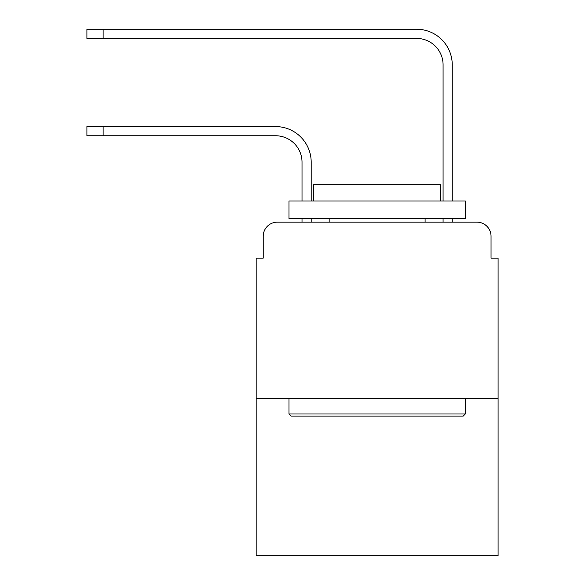 <?xml version="1.0" encoding="UTF-8"?>
<svg xmlns="http://www.w3.org/2000/svg" width="585" height="585" viewBox="0 0 585 585"><rect width="100%" height="100%" fill="white"/><g stroke="black" fill="none" stroke-linecap="round" stroke-linejoin="round"><path stroke-width="0.88" d="M263.228 236.252L263.228 258.117L263.228 236.252A14.106 14.106 0 0 1 277.334 222.146L302.021 222.146L302.021 218.622M498.091 398.473L256.179 398.473L256.179 555.75L498.091 555.75L498.091 258.117L491.042 258.117L491.042 236.252A14.106 14.106 0 0 0 476.936 222.146L277.334 222.146M256.179 398.473L256.179 258.117L263.228 258.117M311.191 218.622L311.191 222.146L311.191 218.622L311.191 222.146L311.191 218.622L311.191 222.146L311.191 218.622L311.191 222.146L311.191 218.622L311.191 222.146L311.191 218.622L311.191 222.146L311.191 218.622L311.191 222.146L322.123 222.146M432.147 222.146L443.079 222.146L443.079 218.622M452.249 218.622L452.249 222.146L452.249 218.622L452.249 222.146L452.249 218.622L452.249 222.146L452.249 218.622L452.249 222.146L452.249 218.622L452.249 222.146L452.249 218.622L452.249 222.146L452.249 218.622L452.249 222.146L476.936 222.146M491.042 258.117L491.042 236.252M311.191 200.991L311.191 162.199A35.619 35.619 0 0 0 275.572 126.579L103.128 126.579L103.128 135.749L86.909 135.749L86.909 126.579L103.128 126.579M103.128 135.749L275.572 135.749A26.449 26.449 0 0 1 302.021 162.199L302.021 200.991M452.249 200.991L452.249 64.869A35.619 35.619 0 0 0 416.63 29.25L103.128 29.25L103.128 38.42L86.909 38.42L86.909 29.25L103.128 29.25M103.128 38.42L416.63 38.42A26.449 26.449 0 0 1 443.079 64.869L443.079 200.991M275.572 135.749A26.449 26.449 0 0 1 302.021 162.199A26.449 26.449 0 0 0 275.572 135.749A26.449 26.449 0 0 1 302.021 162.199A26.449 26.449 0 0 0 275.572 135.749A26.449 26.449 0 0 1 302.021 162.199A26.449 26.449 0 0 0 275.572 135.749A26.449 26.449 0 0 1 302.021 162.199A26.449 26.449 0 0 0 275.572 135.749A26.449 26.449 0 0 1 302.021 162.199A26.449 26.449 0 0 0 275.572 135.749A26.449 26.449 0 0 1 302.021 162.199A26.449 26.449 0 0 0 275.572 135.749M416.63 38.42A26.449 26.449 0 0 1 443.079 64.869A26.449 26.449 0 0 0 416.63 38.42A26.449 26.449 0 0 1 443.079 64.869A26.449 26.449 0 0 0 416.63 38.42A26.449 26.449 0 0 1 443.079 64.869A26.449 26.449 0 0 0 416.63 38.42A26.449 26.449 0 0 1 443.079 64.869A26.449 26.449 0 0 0 416.63 38.42A26.449 26.449 0 0 1 443.079 64.869A26.449 26.449 0 0 0 416.63 38.42A26.449 26.449 0 0 1 443.079 64.869A26.449 26.449 0 0 0 416.63 38.42M463.181 416.103L291.089 416.103L288.975 413.99L465.294 413.99L463.181 416.103M288.975 200.991L465.294 200.991L465.294 218.622L288.975 218.622L288.975 200.991M440.615 200.991L440.615 184.765L313.662 184.765L313.662 200.991M288.975 398.473L288.975 413.99M465.294 398.473L465.294 413.99M329.172 218.622L329.172 222.146M425.098 218.622L425.098 222.146"/></g></svg>
